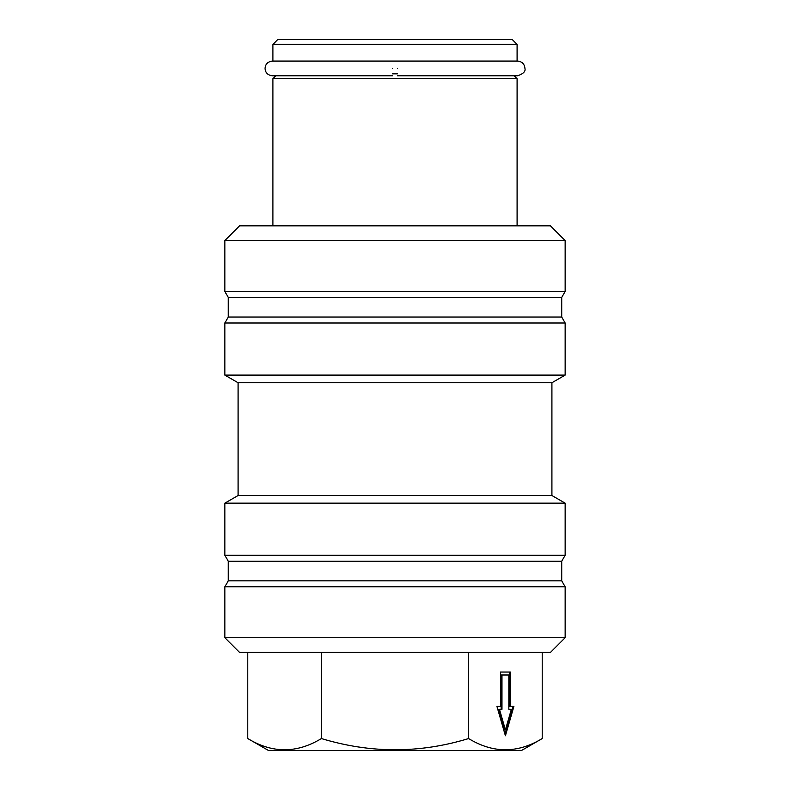 <?xml version="1.0" encoding="UTF-8"?>
<svg xmlns="http://www.w3.org/2000/svg" width="790" height="790" viewBox="0 0 790 790"><rect width="100%" height="100%" fill="white"/><g stroke="black" fill="none" stroke-linecap="round" stroke-linejoin="round"><path stroke-width="1.19" d="M392.551 68.434C392.551 77.924 392.551 77.924 392.551 68.434C392.551 58.944 392.551 58.944 392.551 68.434M397.449 68.434C397.449 77.914 397.449 77.914 397.449 68.434C397.449 77.914 397.449 77.914 397.449 68.434C397.449 58.944 397.449 58.944 397.449 68.434M521.509 750.5L268.491 750.5L247.784 738.551C272.264 753.502 296.793 753.502 321.392 738.551C370.629 753.502 419.697 753.502 468.608 738.551C493.079 753.502 517.618 753.502 542.217 738.551L521.509 750.5M224.854 637.718L239.558 652.431L550.442 652.431L565.146 637.718L565.146 586.782L224.854 586.782L224.854 637.718L565.146 637.718M224.854 586.782L228.28 580.838L561.72 580.838L561.72 561.226L565.146 555.281L565.146 503.161L224.854 503.161L224.854 555.281L565.146 555.281M228.28 580.838L228.28 561.226L561.72 561.226M224.854 503.161L238.086 495.518L551.914 495.518L551.914 382.745L565.146 375.102L565.146 322.982L224.854 322.982L224.854 375.102L565.146 375.102M238.086 495.518L238.086 382.745L551.914 382.745M224.854 322.982L228.28 317.037L561.72 317.037L561.72 297.425L565.146 291.48L565.146 240.545L224.854 240.545L224.854 291.48L565.146 291.48M228.28 317.037L228.28 297.425L561.72 297.425M224.854 240.545L239.558 225.831L550.442 225.831L565.146 240.545M514.152 75.781L517.095 78.724L272.906 78.724L272.906 225.831M517.095 78.724L517.095 225.831M397.449 73.826L392.551 73.826M275.848 75.781L272.906 78.724M272.906 44.408L277.803 39.5L512.197 39.5L517.095 44.408L272.906 44.408L272.906 61.077M517.095 44.408L517.095 61.077L272.412 61.077C267.869 61.59 265.41 64.049 265.055 68.434C265.41 72.818 267.869 75.267 272.412 75.781L392.551 75.781M511.357 709.311L505.412 729.901L499.468 709.311L501.976 709.311L501.976 674.986L508.839 674.986L508.839 709.311L511.357 709.311M501.127 709.311L501.127 674.986L501.976 674.986M505.412 729.901L504.563 729.901L498.618 709.311L499.468 709.311M508.839 709.311L510.508 709.311M496.92 706.369L500.505 706.369L500.505 672.043L509.461 672.043L509.461 706.369L513.905 706.369L505.412 735.786L496.92 706.369L499.655 706.369M513.056 706.369L504.988 734.315M500.505 672.043L510.31 672.043L510.31 706.369M247.784 652.431L247.784 738.551M321.392 652.431L321.392 738.551M468.608 652.431L468.608 738.551M542.217 652.431L542.217 738.551M397.449 61.077L517.588 61.077C522.052 61.511 524.501 63.96 524.945 68.434C525.755 71.377 523.306 73.835 517.588 75.781L397.449 75.781M228.28 561.226L224.854 555.281M238.086 382.745L224.854 375.102M228.28 297.425L224.854 291.48M561.72 317.037L565.146 322.982M551.914 495.518L565.146 503.161M561.72 580.838L565.146 586.782"/></g></svg>
